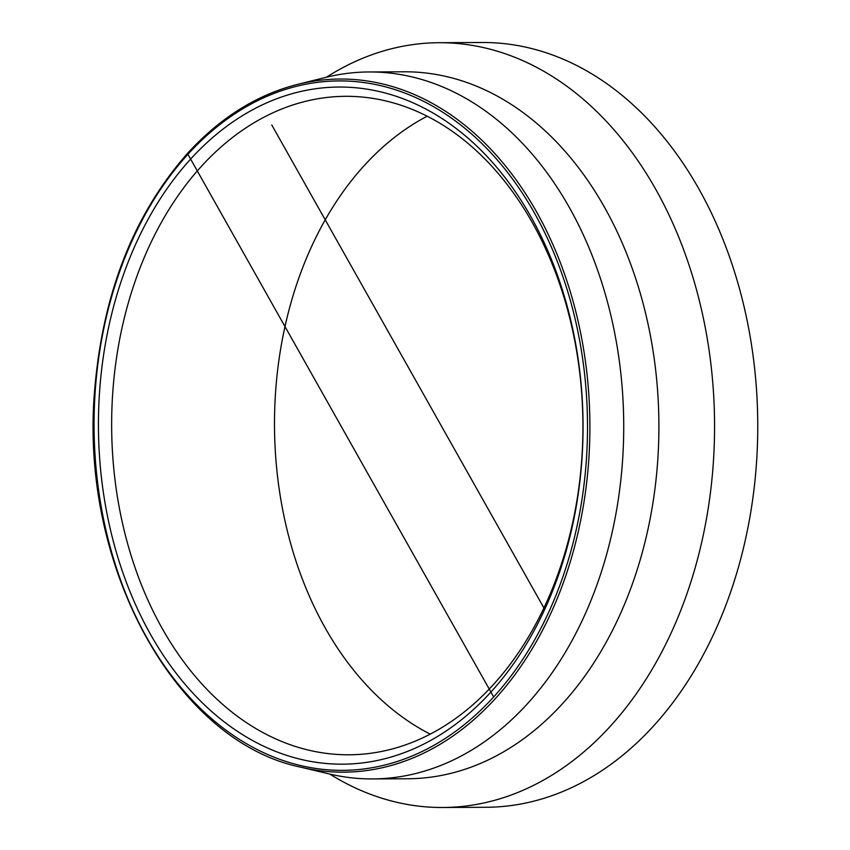 <?xml version="1.0" encoding="UTF-8"?>
<svg xmlns="http://www.w3.org/2000/svg" width="850" height="850" viewBox="0 0 850 850"><rect width="100%" height="100%" fill="white"/><g stroke="black" fill="none" stroke-linecap="round" stroke-linejoin="round"><path stroke-width="1.27" d="M162.329 628.692A329.237 235.631 89.7 0 1 201.291 166.462A329.237 235.631 89.7 0 1 345.706 96.316A329.237 235.631 89.7 0 1 582.919 424.416A329.237 235.631 89.7 0 1 348.872 754.789A329.237 235.631 89.7 0 1 162.329 628.692M150.577 634.482A338.566 242.303 -90.3 0 0 565.888 551.884A338.566 242.303 -90.3 0 0 305.851 90.397A338.566 242.303 -90.3 0 0 150.577 634.482M430.196 734.113A329.237 235.631 89.7 0 1 277.546 476.499A329.237 235.631 89.7 0 1 364.14 165.676A329.237 235.631 89.7 0 1 427.221 116.206M300.964 767.221L329.024 773.893A353.483 252.992 -90.3 0 0 372.438 778.929A353.483 252.992 -90.3 0 0 623.719 424.224A353.483 252.992 -90.3 0 0 369.038 71.963A353.483 252.992 -90.3 0 0 325.678 77.403L297.681 84.352C256.976 94.69 220.363 117.576 187.829 153.032C134.672 213.254 103.743 290.796 95.051 385.645C77.743 562.36 174.144 741.285 300.964 767.221A346.566 248.041 -90.3 0 0 589.889 424.384A346.566 248.041 -90.3 0 0 297.681 84.352M326.464 77.212A382.404 273.679 89.7 0 1 439.046 42.713L482.237 42.5A382.404 273.679 89.7 0 1 698.902 188.955A382.404 273.679 89.7 0 1 730.766 591.643A382.404 273.679 89.7 0 1 485.913 807.287L442.723 807.5A382.404 273.679 89.7 0 1 329.811 774.084M439.046 42.713A382.404 273.679 89.7 0 1 714.563 423.789A382.404 273.679 89.7 0 1 442.723 807.5M372.438 778.929L407.607 778.759A353.483 252.992 -90.3 0 0 658.899 424.054A353.483 252.992 -90.3 0 0 404.207 71.793L369.038 71.963M543.894 607.92L271.766 124.961M493.638 696.872L187.914 154.296A344.728 246.723 89.7 0 1 584.917 377.028A344.728 246.723 89.7 0 1 249.486 745.429A344.728 246.723 89.7 0 1 187.914 154.296"/></g></svg>
